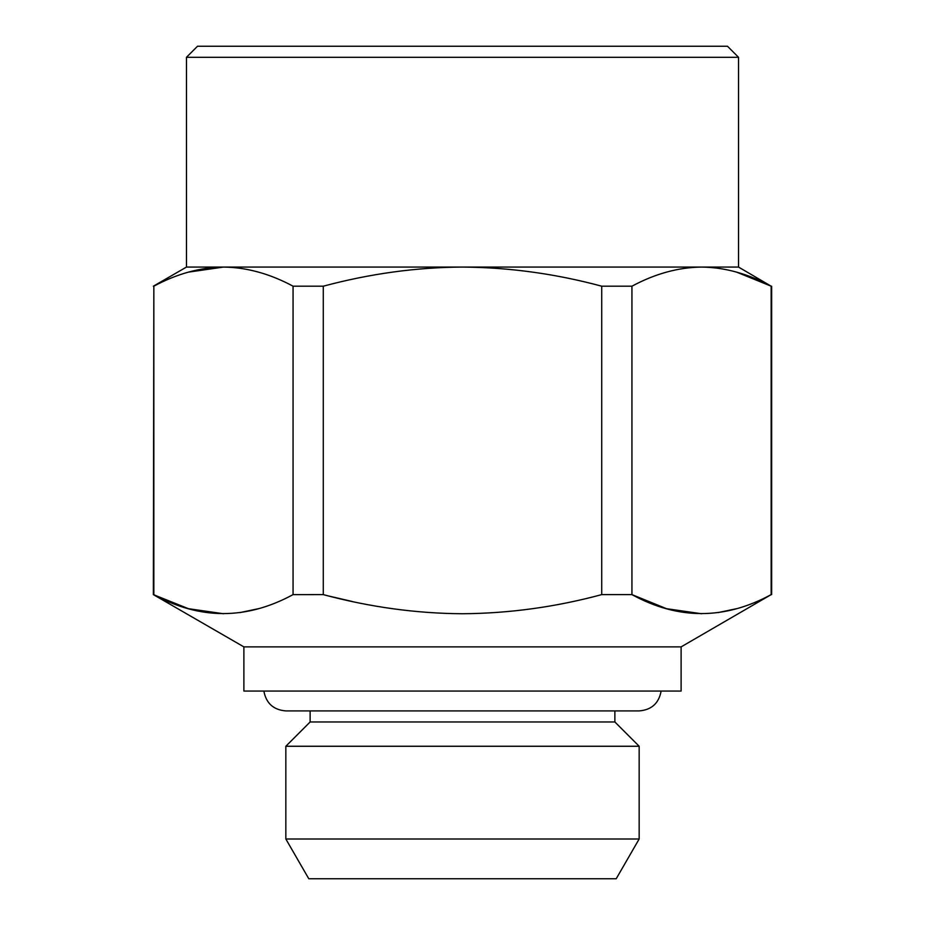 <?xml version="1.0" encoding="UTF-8"?>
<svg xmlns="http://www.w3.org/2000/svg" width="925" height="925" viewBox="0 0 925 925"><rect width="100%" height="100%" fill="white"/><g stroke="black" fill="none" stroke-linecap="round" stroke-linejoin="round"><path stroke-width="1.39" d="M293.063 286.195C269.834 273.719 246.628 267.348 223.457 267.071C200.216 267.36 177.01 273.731 153.839 286.195L153.839 594.613C200.02 619.9 246.432 619.9 293.063 594.613L293.063 286.195L323.276 286.195L323.276 594.613C369.861 607.112 416.273 613.483 462.5 613.737C509.201 613.414 555.613 607.043 601.724 594.613L601.724 286.195C555.659 273.777 509.247 267.394 462.5 267.071C416.285 267.325 369.873 273.696 323.276 286.195M188.365 272.147L223.457 267.071L738.532 267.071L771.161 286.195C747.932 273.719 724.726 267.348 701.543 267.071C678.314 267.36 655.108 273.731 631.937 286.195L601.724 286.195M352.09 601.458L329.08 596.093M323.276 594.613L293.017 594.648M258.526 608.673L239.922 612.604M223.457 613.737L188.446 608.696L153.353 594.613L153.839 286.195M243.888 646.887L243.888 691.056L681.112 691.056L681.112 646.887L243.888 646.887L153.353 594.613M681.112 646.887L771.103 594.648M736.624 608.673L718.02 612.604M701.543 613.737L666.543 608.696L631.937 594.613C678.118 619.9 724.529 619.9 771.161 594.613L771.161 286.195L736.635 272.147M631.937 286.195L631.937 594.613L601.724 594.613M223.457 267.071L186.468 267.071L153.353 286.195M285.837 838.998L308.788 878.75L616.212 878.75L639.163 838.998L285.837 838.998L285.837 746.255L639.163 746.255L614.871 721.962L310.129 721.962L285.837 746.255M727.489 46.25L197.511 46.25L186.468 57.292L738.532 57.292L727.489 46.25M771.647 594.613L771.647 286.195M614.871 721.962L614.871 710.92M310.129 721.962L310.129 710.92M263.868 691.056C266.123 703.278 273.453 709.903 285.837 710.92L639.163 710.92C651.547 709.903 658.878 703.278 661.132 691.056M738.532 267.071L738.532 57.292M186.468 267.071L186.468 57.292M639.163 838.998L639.163 746.255"/></g></svg>

